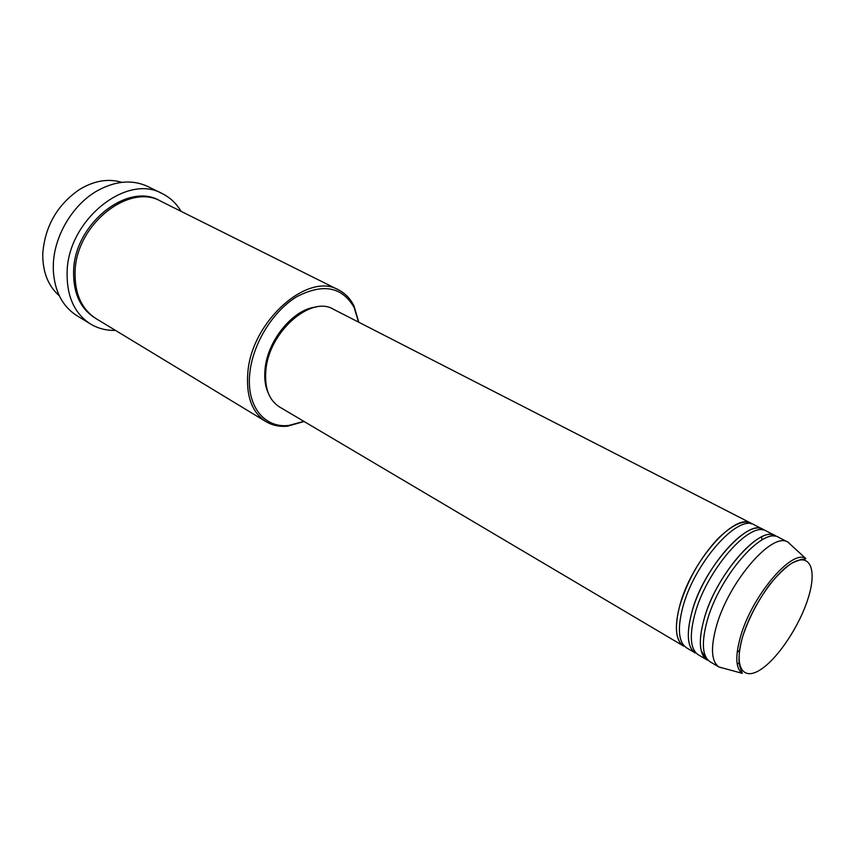 <?xml version="1.0" encoding="UTF-8"?>
<svg xmlns="http://www.w3.org/2000/svg" width="855" height="855" viewBox="0 0 855 855"><rect width="100%" height="100%" fill="white"/><g stroke="black" fill="none" stroke-linecap="round" stroke-linejoin="round"><path stroke-width="1.28" d="M683.936 645.643L683.006 645.621C680.975 644.969 679.073 641.806 677.288 636.131C675.621 628.703 676.337 618.977 679.436 606.954C690.188 562.654 734.851 511.824 751.353 523.367L333.3 309.179C310.75 295.317 269.058 331.911 265.905 369.894C264.334 387.743 268.844 400.076 279.425 406.895L683.669 646.124C675.76 640.769 674.349 627.72 679.436 606.954C686.939 581.432 699.497 558.946 717.11 539.484C735.054 521.646 745.752 520.556 750.572 523.078L751.096 523.848M695.297 652.13L694.1 651.777C692.475 649.971 693.277 652.483 690.103 646.252C687.345 638.749 687.805 627.944 691.471 613.837C686.244 634.688 687.538 647.748 695.339 653.028L686.576 647.844C678.688 642.511 677.31 629.451 682.429 608.675C693.245 564.321 737.918 513.385 754.356 524.906L763.43 529.555C747.174 518.109 702.479 569.387 691.46 613.847C701.656 569.216 748.841 518.761 761.709 529.181L762.639 529.993M761.987 539.954L761.623 536.983M694.484 615.589C705.567 571.076 750.284 519.69 766.465 531.115L775.645 535.818C759.646 524.478 714.919 576.195 703.633 620.826C698.289 641.731 699.465 654.802 707.16 660.017L698.279 654.77C690.509 649.501 689.248 636.441 694.484 615.589M724.495 668.503L719.108 667.092L710.131 661.781C702.468 656.576 701.324 643.505 706.7 622.579C718.05 577.916 762.788 526.082 778.723 537.389L788.011 542.155L792.072 545.96M121.827 182.329C108.168 178.268 93.986 180.694 79.28 189.628C57.274 204.933 45.123 226.062 42.814 253.027L42.75 255.869C43.049 273.076 48.553 286.372 59.284 295.755M358.608 322.153L354.045 307.319C342.032 286.724 322.987 283.165 296.909 296.642C273.151 310.857 253.005 343.261 249.884 372.513C245.877 405.655 264.216 428.558 288.926 425.427L303.899 421.376M304.102 421.494L287.697 426.143C279.606 426.944 272.36 425.437 265.948 421.622C251.947 412.484 245.919 396.025 247.854 372.256C251.808 320.946 308.195 271.473 338.569 289.92C345.217 293.308 350.358 298.641 353.991 305.908L358.822 322.26M162.311 193.636L148.054 186.604C132.386 179.283 115.329 180.747 96.85 191.007C72.739 204.826 54.346 235.638 53.341 264.045L53.299 269.998C54.474 291.095 62.34 306.314 76.886 315.655L90.448 323.96C74.396 313.486 66.615 296.204 67.107 272.104C67.919 219.853 126.968 172.999 162.311 193.636C170.156 197.58 176.408 203.479 181.078 211.345M265.948 421.622L96.198 318.712C81.62 309.264 74.577 293.618 75.08 271.794C75.924 224.747 129.094 182.575 160.943 201.299L338.569 289.92M268.342 393.268C265.157 386.375 264.077 378.134 265.114 368.548C267.765 339.959 293.628 308.965 315.869 307.084M115.446 330.372C106.309 330.629 97.972 328.491 90.448 323.96M739.276 662.807L737.213 664.143M719.108 667.092L718.927 666.986C711.52 661.706 710.526 648.678 715.956 627.891C727.466 583.324 771.926 531.276 787.808 542.049L788.011 542.155M739.586 650.228L737.138 652.429M742.354 637.745C733.761 667.189 743.006 681.232 760.597 669.604C778.071 658.382 799.788 625.529 808.296 597.784C817.038 569.911 810.369 552.693 792.617 562.782C774.983 572.412 750.69 608.461 742.354 637.745M805.656 558.401C806.34 558.881 804.779 559.234 800.975 559.459L792.2 562.879C784.922 567.848 777.313 575.212 769.372 584.991C757.263 601.77 748.232 619.362 742.3 637.787C739.051 650.452 738.196 659.868 739.725 666.045L742.279 673.345C735.76 668.567 735.076 656.672 740.238 637.659C751.15 596.961 791.484 548.974 805.656 558.401L787.808 542.049M95.482 318.263C80.434 308.944 73.135 293.169 73.615 270.939C74.428 223.465 128.464 181.292 160.184 200.925M706.946 658.831L705.781 658.414L701.239 650.612C699.529 643.184 700.331 633.245 703.654 620.816C714.096 577.061 759.55 526.039 773.551 535.508L774.523 536.267M288.926 425.427L287.697 426.143M742.279 673.345L718.927 666.986M354.045 307.319L353.991 305.908M739.586 650.185L737.149 652.397"/></g></svg>
